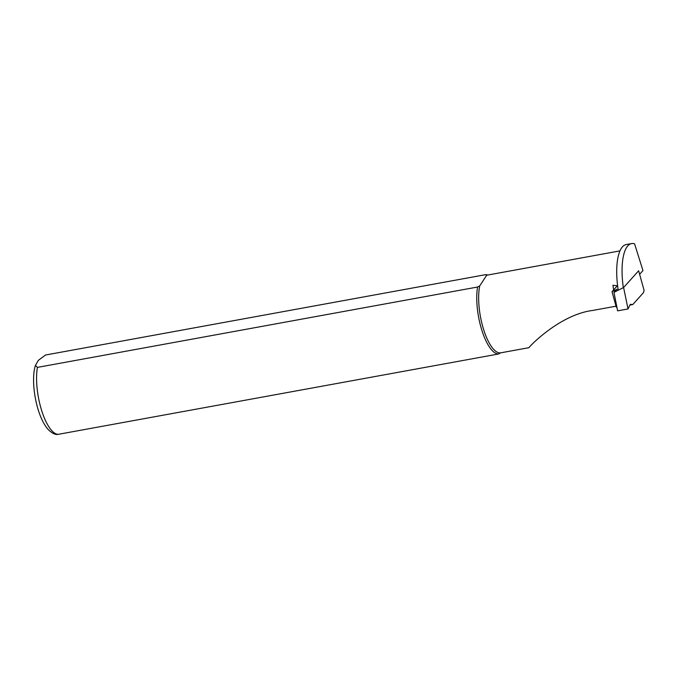 <?xml version="1.0" encoding="UTF-8"?>
<svg xmlns="http://www.w3.org/2000/svg" width="678" height="678" viewBox="0 0 678 678"><rect width="100%" height="100%" fill="white"/><g stroke="black" fill="none" stroke-linecap="round" stroke-linejoin="round"><path stroke-width="1.02" d="M487.762 275.031L487.296 274.895A40.239 13.789 79.7 0 0 485.66 274.658L486.694 275.226L479.736 285.87L477.583 287.023L37.409 367.391L35.442 365.383C31.824 376.07 33.493 398.215 40.163 415.445C42.307 420.987 44.79 425.453 47.596 428.835C51.52 432.979 54.91 434.835 57.783 434.42L498.567 353.984L500.72 352.831L528.933 347.678C531.696 343.949 561.342 314.372 592.708 310.448L616.031 306.193M618.217 290.226A46.994 16.111 -100.3 0 1 626.201 244.563L631.557 243.58A46.994 16.111 79.7 0 0 623.328 287.658M639.625 274.302L642.964 270.59L634.574 243.826A46.994 16.111 79.7 0 0 631.557 243.58M477.583 287.023A40.239 13.789 79.7 0 0 481.804 330.093A40.239 13.789 79.7 0 0 498.567 353.984M35.442 365.383L38.383 360.323L45.485 355.026L485.66 274.658M479.736 285.87A39.434 13.518 79.7 0 0 483.609 329.483A39.434 13.518 79.7 0 0 500.72 352.831M613.615 289.913A39.434 13.518 -100.3 0 1 612.954 285.26L617.599 285.836M486.694 275.226L619.938 250.894M616.904 307.253L616.319 307.21L612.005 291.701L617.302 285.794M617.607 310.846L613.971 292.354L623.599 287.523L638.642 270.776L644.1 290.396L643.456 292.676L632.794 304.541L630.277 304.346L628.023 308.948L617.607 310.846M628.023 308.948L623.599 287.523M616.319 307.21L616.87 307.109M632.794 304.541L629.93 305.066M612.005 291.701L616.98 289.26L613.971 292.354M37.409 367.391A40.239 13.789 79.7 0 0 41.629 410.461A40.239 13.789 79.7 0 0 58.393 434.352"/></g></svg>
